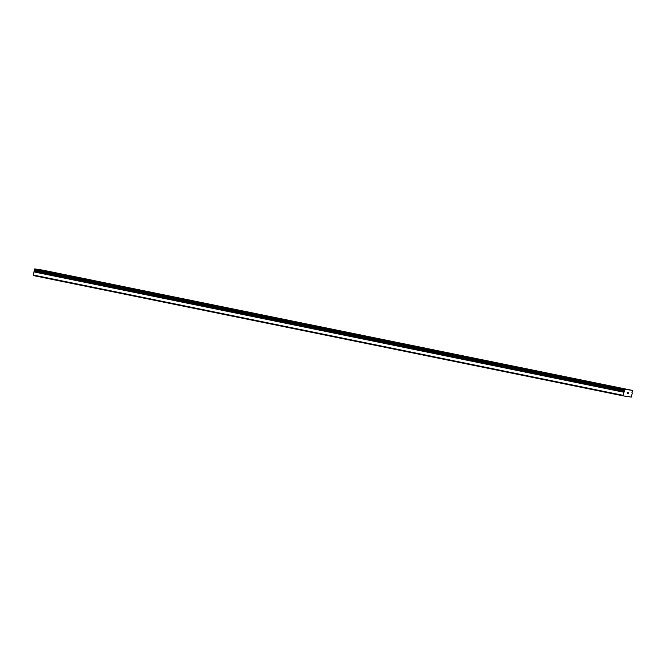 <?xml version="1.0" encoding="UTF-8"?>
<svg xmlns="http://www.w3.org/2000/svg" width="666" height="666" viewBox="0 0 666 666"><rect width="100%" height="100%" fill="white"/><g stroke="black" fill="none" stroke-linecap="round" stroke-linejoin="round"><path stroke-width="1" d="M632.034 392.091L632.292 392.066A0.916 0.425 -78.5 0 1 632.509 391.775L632.617 390.434L624.591 389.219L624.192 390.517A0.916 0.425 -78.5 0 1 624.283 390.85L624.433 391.824L34.174 271.495A0.916 0.425 -78.5 0 1 33.958 271.786L33.442 275.582L623.368 395.895L631.268 397.094L632.209 393.356A0.916 0.425 -78.5 0 1 632.109 393.015L631.884 392.058M34.599 271.495L34.774 270.687M57.517 273.401L65.201 274.883M91.567 280.353L99.251 281.826M125.591 287.279L133.283 288.761M159.632 294.23L167.308 295.712M165.268 295.238L159.624 294.222L165.268 295.238M193.664 301.174L201.357 302.647M233.333 309.132L227.689 308.108L233.333 309.132M227.689 308.108L235.389 309.59M261.721 315.043L269.405 316.533M295.771 321.994L303.455 323.468M335.431 329.953L329.795 328.929L335.431 329.953M329.795 328.929L337.487 330.411M369.472 336.896L363.827 335.872L369.472 336.896M363.827 335.872L371.52 337.354M397.86 342.815L405.561 344.297M431.909 349.758L439.577 351.24M437.537 350.766L431.893 349.75L437.537 350.766M465.942 356.701L473.626 358.175M505.602 364.66L499.966 363.636L505.602 364.66M499.966 363.636L507.658 365.118M533.999 370.579L541.683 372.061M568.04 377.522L575.732 378.996M602.064 384.457L609.765 385.939M627.655 392.532L627.555 393.057L627.655 392.532M627.538 393.148L627.43 393.664L627.53 393.14M627.372 393.748L627.98 392.49M628.321 393.323L628.046 393.756L628.321 393.323M627.938 393.831L628.488 392.715M624.367 391.783L34.241 271.437M623.368 395.895L623.884 392.099A0.916 0.425 -78.5 0 0 624.1 391.808L624.167 391.75M632.617 390.434L42.691 270.121L34.665 268.906L34.266 270.196A0.916 0.425 -78.5 0 1 34.357 270.538L624.325 390.925L34.399 270.604M624.591 389.219L34.665 268.906M624.317 389.693L34.391 269.38M623.226 395.346L33.3 275.033M624.175 390.393L34.257 270.08M624.192 390.517L34.266 270.196M624.283 390.85L34.357 270.538M624.1 391.808L34.174 271.495M623.884 392.099L33.958 271.786M623.834 392.207L33.908 271.895"/></g></svg>
